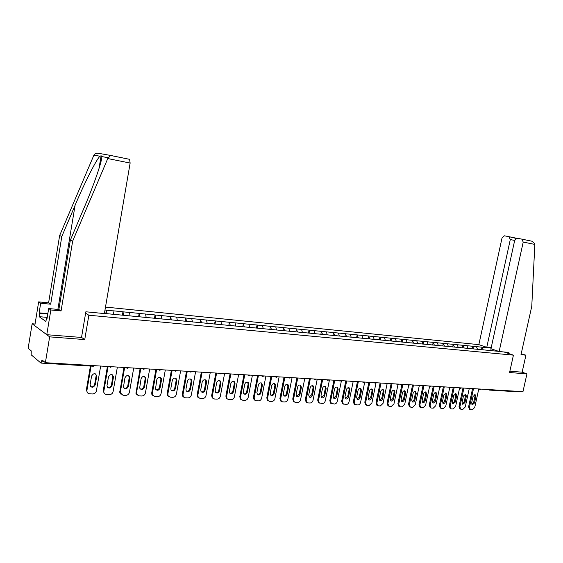 <?xml version="1.0" encoding="UTF-8"?>
<svg xmlns="http://www.w3.org/2000/svg" width="563" height="563" viewBox="0 0 563 563"><rect width="100%" height="100%" fill="white"/><g stroke="black" fill="none" stroke-linecap="round" stroke-linejoin="round"><path stroke-width="0.84" d="M35.047 324.014L32.14 323.767L28.15 348.307L31.239 350.883L31.169 354.803L40.972 363.093L42.021 359.884L45.385 362.699L522.964 391.651L526.94 373.888L522.133 372.178L509.867 371.214M514.673 240.443L510.296 239.564L486.77 347.322L478.846 344.633L105.485 307.081M32.14 323.767L49.65 336.857L84.739 339.58L88.855 315.224L85.611 313.232M88.855 315.224L513.428 355.147L504.082 351.995M104.401 313.436L113.712 314.337L112.91 310.783L122.966 311.775L122.375 315.167M107.054 313.697L106.506 310.213L104.985 310.002M106.506 310.213L113.029 310.853M123.677 315.294L122.966 311.775M123.086 311.846L139.181 313.373L138.589 316.73M139.927 316.856L139.181 313.373M139.307 313.443L155.043 314.935L154.452 318.257M155.817 318.384L155.043 314.935M155.17 315.006L170.561 316.469L169.97 319.749M171.363 319.883L170.561 316.469M170.695 316.533L185.741 317.961L185.157 321.206M186.578 321.346L185.741 317.961M185.881 318.032L200.604 319.432L200.02 322.641M201.47 322.782L200.604 319.432M200.745 319.495L215.157 320.861L214.58 323.985M216.044 324.182L215.157 320.861M215.298 320.931L229.408 322.268L228.831 325.358M230.323 325.555L229.408 322.268M229.549 322.332L243.364 323.641L242.787 326.702M244.3 326.899L243.364 323.641M243.512 323.711L257.038 324.992L256.461 328.018M257.995 328.215L257.038 324.992M257.185 325.055L270.437 326.315L269.86 329.306M271.415 329.496L270.437 326.315M270.585 326.378L283.569 327.61L282.992 330.572M284.554 330.72L283.569 327.61M283.717 327.673L296.441 328.876L295.864 331.811M297.447 331.959L296.441 328.876M296.595 328.94L309.059 330.122L308.489 333.029M310.086 333.176L309.059 330.122M309.214 330.185L321.438 331.34L320.868 334.218M322.479 334.373L321.438 331.34M321.593 331.403L333.577 332.536L333.007 335.386M334.633 335.541L333.577 332.536M333.732 332.599L345.485 333.711L344.915 336.533M346.562 336.688L345.485 333.711M345.647 333.775L357.167 334.865L356.604 337.659M358.258 337.814L357.167 334.865M357.336 334.929L368.638 335.991L368.075 338.764M369.743 338.919L368.638 335.991M368.8 336.055L379.891 337.103L379.328 339.848M381.01 340.003L379.891 337.103M380.06 337.167L390.94 338.194L390.384 340.911M392.073 341.072L390.94 338.194M391.109 338.257L401.792 339.264L401.236 341.952M402.932 342.114L401.792 339.264M401.961 339.32L412.447 340.312L411.891 342.98M413.601 343.141L412.447 340.312M412.616 340.376L422.912 341.347L422.349 344.035M424.08 344.155L422.912 341.347M423.087 341.403L433.193 342.36L432.63 345.02M434.369 345.14L433.193 342.36M433.369 342.417L443.299 343.353L442.736 345.992M444.481 346.118L443.299 343.353M443.468 343.416L453.222 344.331L452.659 346.949M454.418 347.075L453.222 344.331M453.398 344.394L462.976 345.295L462.42 347.885M464.179 348.011L462.976 345.295M463.152 345.351L472.568 346.238L472.012 348.814M473.779 348.933L472.568 346.238M472.744 346.301L481.998 347.167L481.442 349.722M483.216 349.848L481.998 347.167M482.174 347.23L491.105 348.11M498.565 351.326L492.407 350.77M113.55 314.316L492.456 350.735M130.074 315.906L129.476 312.472M146.183 317.462L145.55 314.055M161.933 318.975L161.278 315.604M177.352 320.46L176.669 317.124M192.44 321.909L191.73 318.609M207.205 323.331L206.473 320.058M221.66 324.724L220.907 321.48M235.82 326.083L235.045 322.873M249.691 327.42L248.888 324.239M263.28 328.729L262.457 325.576M276.588 330.009L275.75 326.885M289.642 331.262L288.784 328.173M302.43 332.494L301.557 329.432M314.977 333.697L314.084 330.664M327.272 334.886L326.371 331.874M339.341 336.048L338.419 333.064M351.178 337.181L350.242 334.225M362.79 338.3L361.84 335.372M374.191 339.398L373.227 336.491M385.374 340.474L384.402 337.596M396.359 341.53L395.374 338.673M407.148 342.571L406.148 339.735M417.739 343.592L416.733 340.777M428.14 344.591L427.127 341.804M438.366 345.576L437.338 342.811M448.401 346.541L447.374 343.796M458.275 347.491L457.233 344.767M467.973 348.42L466.924 345.724M477.508 349.341L476.446 346.66M516.792 391.278L515.954 391.686L489.514 390.096M490.76 350.615L491.105 348.793M49.65 336.857L45.385 362.699M513.428 355.147L509.571 372.537L526.94 373.888M106.386 310.143L105.795 313.57M84.739 339.58L81.529 337.385M478.74 389.11L474.743 407.408L472.399 409.765L470.759 409.702L469.451 409.231L468.606 406.81L472.568 388.597M468.606 406.81L469.472 407.176L473.504 388.653M469.472 407.176L470.316 409.597M475.876 396.655L475.172 394.719L473.026 396.5L471.639 402.869L472.315 404.776L474.482 403.002L475.876 396.655L475.003 396.296L474.708 394.663M471.921 404.48L473.617 402.644L475.003 396.296M469.246 388.59L465.249 406.993L462.87 409.371L461.203 409.301L459.88 408.822L459.021 406.387L463.004 388.013M459.021 406.387L459.887 406.753L463.933 388.069M459.887 406.753L460.738 409.195M466.368 396.141L465.657 394.199L463.469 395.986L462.075 402.411L462.758 404.333L464.975 402.552L466.368 396.141L465.502 395.782L465.193 394.128M462.371 404.044L464.109 402.186L465.502 395.782M459.591 388.055L455.594 406.57L453.18 408.97L451.484 408.9L450.14 408.407L449.281 405.958L453.264 387.421M449.281 405.958L450.133 406.331L454.193 387.478M450.133 406.331L450.991 408.78M456.692 395.627L455.974 393.664L453.75 395.465L452.349 401.947L453.039 403.882L455.298 402.088L456.692 395.627L455.833 395.261L455.516 393.593M452.652 403.594L454.44 401.722L455.833 395.261M449.767 387.52L445.769 406.141L443.32 408.555L441.596 408.485L440.231 407.985L439.358 405.515L443.363 386.823M439.358 405.515L440.217 405.895L444.284 386.88M440.217 405.895L441.082 408.365M446.853 395.099L446.128 393.129L443.855 394.937L442.455 401.475L443.151 403.418C444.214 403.65 444.981 403.052 445.453 401.616L446.853 395.099L445.995 394.733L445.664 393.044M442.771 403.136L444.601 401.25L445.995 394.733M439.773 386.978L435.769 405.698L433.292 408.14L431.532 408.069L430.146 407.556L429.273 405.071L433.285 386.211M429.273 405.071L430.118 405.451L434.207 386.267M430.118 405.451L430.991 407.936M436.839 394.557L436.107 392.58C435.03 392.355 434.256 392.967 433.791 394.396L432.384 400.99L433.088 402.953C434.172 403.199 434.96 402.594 435.438 401.137L436.839 394.557L435.987 394.199L435.649 392.488M432.715 402.672L434.587 400.765L435.987 394.199M429.597 386.422L425.6 405.254L423.08 407.718L421.293 407.64L419.878 407.112L419.006 404.621L423.031 385.592M419.006 404.621L419.843 405.001L423.939 385.648M419.843 405.001L420.723 407.499M426.655 394.016L425.917 392.017C424.812 391.785 424.023 392.397 423.545 393.847L422.137 400.504L422.841 402.475C423.953 402.735 424.755 402.13 425.248 400.652L426.655 394.016L425.804 393.65L425.452 391.925M422.475 402.2L424.396 400.272L425.804 393.65M499.142 351.516L523.217 242.069L521.88 239.141L517.101 238.233L514.681 240.415L490.971 348.743L499.142 351.516L508.917 352.459L508.67 353.543M521.88 239.141L532.119 241.245L534.822 243.772L534.843 244.412L531.768 306.307L520.993 354.704L525.933 355.169L521.183 353.867M525.933 355.169L522.133 372.178M510.296 239.564L509.001 236.685L504.378 235.806L502.027 237.959L478.846 344.633M491.182 347.758L486.77 347.322M509.001 236.685L516.046 238.416M107.765 158.555L110.622 155.444L129.553 159.322L130.137 163.052L107.765 158.555L72.648 241.168L61.071 310.952L50.846 309.981L46.771 334.704L81.522 337.448L85.85 311.789L104.38 313.57L130.137 163.052M47.229 317.391L39.114 316.659L45.913 321.487L46.49 317.982L47.067 318.391L48.685 308.545L58.862 309.516L70.34 240.169L83.929 208.204C93.725 185.48 102.522 159.941 101.776 156.563L101.122 155.74L99.968 156.232C96.646 158.949 84.401 183.116 75.097 205.27L61.817 236.467L50.677 304.21L40.691 303.225L39.121 312.838L47.841 313.647M70.34 240.169L72.648 241.168M48.685 308.545L50.846 309.981M58.862 309.516L61.071 310.952M39.114 316.659L39.67 313.225L39.121 312.838M110.517 155.423L98.792 153.347C96.512 153.023 94.887 153.615 93.922 155.114L59.65 235.524L48.594 302.859L38.657 301.867L40.691 303.225M38.657 301.867L34.765 325.731L46.771 334.704M48.594 302.859L50.677 304.21M59.65 235.524L61.817 236.467M46.49 317.982L47.123 318.039M47.792 313.978L39.67 313.225M419.245 385.845L415.241 404.797L412.686 407.281L410.87 407.204L409.428 406.662L408.548 404.157L412.588 384.958M408.548 404.157L409.385 404.544L413.495 385.015M409.385 404.544L410.265 407.049M416.282 393.46L415.536 391.454C414.41 391.201 413.608 391.813 413.122 393.291L411.708 400.004L412.412 401.982C413.552 402.264 414.368 401.658 414.868 400.152L416.282 393.46L415.438 393.087L415.072 391.348M412.06 401.715L414.03 399.779L415.438 393.087M408.71 385.233L404.706 404.34L402.109 406.838L400.258 406.76L398.787 406.204L397.907 403.685L401.961 384.311M397.907 403.685L398.745 404.072L402.862 384.367M398.745 404.072L399.624 406.599M405.726 392.897L404.973 390.877C403.826 390.602 403.002 391.222 402.503 392.721L401.088 399.498L401.799 401.489C402.96 401.785 403.798 401.173 404.304 399.653L405.726 392.897L404.881 392.524L404.501 390.764M401.454 401.229L403.474 399.266L404.881 392.524M397.992 384.571L393.973 403.868L391.341 406.395L389.455 406.317L387.956 405.74L387.077 403.207L391.137 383.656M387.077 403.207L387.9 403.601L392.031 383.713M387.9 403.601L388.78 406.134M394.973 392.32L394.227 390.286C393.044 389.997 392.207 390.616 391.7 392.144L390.279 398.977L390.982 400.976C392.172 401.299 393.03 400.687 393.551 399.139L394.973 392.32L394.142 391.939L393.748 390.173M390.652 400.722L392.721 398.752L394.142 391.939M387.091 383.867L383.044 403.389L380.37 405.937L378.456 405.853L376.921 405.261L376.042 402.721L380.109 382.988M376.042 402.721L376.865 403.115L381.003 383.044M376.865 403.115L377.738 405.656M384.029 391.728L383.276 389.687C382.073 389.378 381.207 389.997 380.687 391.552L379.265 398.449L379.976 400.462C381.193 400.807 382.066 400.194 382.601 398.611L384.029 391.728L383.199 391.355L382.791 389.568M379.652 400.216L381.777 398.224L383.199 391.355M375.985 383.1L371.911 402.897L369.201 405.473L367.245 405.388L365.676 404.769L364.803 402.228L368.885 382.312M364.803 402.228L365.619 402.622L369.771 382.361M365.619 402.622L366.492 405.17M372.875 391.137L372.122 389.082C370.89 388.744 370.011 389.371 369.476 390.954L368.047 397.914L368.758 399.934C370.004 400.307 370.897 399.688 371.453 398.076L372.875 391.137L372.059 390.75L371.636 388.949M368.448 399.695L370.63 397.689L372.059 390.75M364.697 382.249L360.58 402.404C360.109 404.023 359.194 404.888 357.822 404.994L354.218 404.269L353.353 401.722L357.449 381.615M353.353 401.722L354.162 402.123L358.328 381.672M354.162 402.123L355.028 404.677M361.523 390.525L360.77 388.463C359.504 388.104 358.603 388.73 358.054 390.342L356.625 397.372L357.329 399.392C358.603 399.793 359.525 399.181 360.088 397.534L361.523 390.525L360.707 390.145L360.271 388.322M357.033 399.167L359.278 397.14L360.707 390.145M353.198 381.355L349.025 401.898C348.56 403.53 347.624 404.403 346.231 404.515L342.543 403.762L341.692 401.208L345.788 380.912M341.692 401.208L342.494 401.609L346.667 380.961M342.494 401.609L343.346 404.164M349.947 389.906L349.201 387.837C347.906 387.45 346.977 388.076 346.421 389.716L344.985 396.816L345.675 398.836C346.984 399.28 347.934 398.66 348.511 396.985L349.947 389.906L349.137 389.519L348.694 387.682M345.408 398.625L347.709 396.584L349.137 389.519M341.438 380.644L337.258 401.377C336.787 403.031 335.837 403.91 334.415 404.023L330.643 403.235L329.805 400.68L333.915 380.187M329.805 400.68L330.594 401.088L334.781 380.243M330.594 401.088L331.438 403.643M338.159 389.272L337.413 387.203C336.09 386.781 335.14 387.407 334.556 389.082L333.12 396.246L333.803 398.273C335.147 398.752 336.118 398.132 336.716 396.422L338.159 389.272L337.357 388.885L336.899 387.027M331.234 403.488L330.643 403.235M333.556 398.069L335.921 396.021L337.357 388.885M329.446 379.919L325.266 400.856C324.788 402.524 323.824 403.411 322.374 403.523L318.51 402.7L317.687 400.145L321.804 379.455M317.687 400.145L318.475 400.553L322.662 379.504M318.475 400.553L319.298 403.108M326.139 388.632L325.407 386.556C324.049 386.091 323.063 386.718 322.472 388.435L321.03 395.669L321.698 397.696C323.078 398.21 324.077 397.598 324.696 395.845L326.139 388.632L325.344 388.238L324.872 386.366M319.122 402.967L318.51 402.7M321.473 397.506L323.908 395.444L325.344 388.238M317.229 379.18L313.035 400.314C312.556 402.003 311.578 402.897 310.1 403.009L307.954 402.918L306.138 402.144L305.336 399.603L309.467 378.709M305.336 399.603L306.11 400.011L310.312 378.758M306.11 400.011L306.912 402.559M313.887 387.977L313.169 385.901C311.768 385.395 310.762 386.021 310.15 387.773L308.7 395.078L309.354 397.098C310.769 397.668 311.796 397.049 312.437 395.261L313.887 387.977L313.098 387.576L312.613 385.69M306.779 402.446L306.138 402.144M309.157 396.936L311.656 394.853L313.098 387.576M304.773 378.42L300.572 399.772C300.086 401.475 299.094 402.376 297.588 402.489L295.399 402.397L293.513 401.574L292.746 399.047L296.877 377.942M292.746 399.047L293.513 399.463L297.721 377.991M293.513 399.463L294.28 401.989M301.395 387.302L300.691 385.233C299.256 384.684 298.221 385.303 297.581 387.098L296.131 394.48L296.771 396.493C298.214 397.112 299.277 396.5 299.945 394.663L301.395 387.302L300.614 386.908L300.121 385.001M294.189 401.912L293.513 401.574M296.602 396.345L299.171 394.255L300.614 386.908M292.07 377.653L287.855 399.209C287.369 400.933 286.363 401.848 284.829 401.954L282.591 401.862L280.641 400.983L279.902 398.477L284.041 377.168M279.902 398.477L280.656 398.9L284.878 377.217M280.656 398.9L281.394 401.405M288.65 386.626L287.974 384.564C286.504 383.952 285.434 384.571 284.765 386.415L283.316 393.868L283.928 395.866C285.413 396.542 286.504 395.937 287.2 394.051L288.65 386.626L287.883 386.218L287.376 384.304M281.345 401.363L280.641 400.983M283.794 395.747C285.103 395.838 285.983 395.135 286.44 393.643L287.883 386.218M279.114 376.865L274.892 398.646C274.406 400.377 273.379 401.306 271.809 401.412L269.529 401.32L267.495 400.377L266.799 397.9L270.951 376.373M266.799 397.9L267.545 398.322L271.774 376.422M267.545 398.322L268.248 400.8L267.495 400.377M275.659 385.929L275.004 383.882C273.498 383.206 272.393 383.818 271.69 385.711L270.24 393.241L270.817 395.219C272.344 395.972 273.47 395.374 274.202 393.431L275.659 385.929L274.899 385.521L274.385 383.593M270.733 395.135C272.077 395.247 272.985 394.543 273.449 393.016L274.899 385.521M265.891 376.063L261.668 398.062C261.176 399.814 260.127 400.75 258.53 400.863L256.207 400.765L254.082 399.744L253.434 397.309L257.594 375.563M253.434 397.309L254.173 397.738L258.403 375.612M254.173 397.738L254.821 400.173M262.4 385.219L261.781 383.192C260.233 382.446 259.086 383.051 258.354 385.001L256.897 392.601L257.446 394.557C259.008 395.381 260.176 394.797 260.943 392.798L262.4 385.219L261.654 384.81L261.126 382.861M254.877 400.23L254.082 399.744M257.397 394.515C258.79 394.649 259.726 393.938 260.205 392.383L261.654 384.81M252.4 375.247L248.17 397.471C247.671 399.244 246.608 400.187 244.982 400.293L242.611 400.194L240.387 399.09L239.796 396.704L243.962 374.733M239.796 396.704L240.521 397.133L244.757 374.782M240.521 397.133L241.119 399.519M248.874 384.494L248.297 382.495C246.707 381.665 245.517 382.256 244.743 384.269L243.286 391.954L243.786 393.868C245.391 394.79 246.601 394.22 247.417 392.151L248.874 384.494L248.142 384.079L247.6 382.122M241.238 399.646L240.387 399.09M243.793 393.875C245.229 394.044 246.186 393.326 246.685 391.728L248.142 384.079M238.635 374.409L234.398 396.866C233.898 398.66 232.815 399.61 231.154 399.723L228.733 399.617L226.403 398.407L225.876 396.092L230.049 373.888M225.876 396.092L226.593 396.528L230.837 373.938M226.593 396.528L227.121 398.836M235.067 383.755L234.539 381.798C232.906 380.87 231.674 381.44 230.851 383.53L229.394 391.292L229.845 393.15C231.484 394.184 232.737 393.628 233.61 391.489L235.067 383.755L234.342 383.34L233.793 381.369M227.318 399.047L226.403 398.407M229.908 393.22C231.386 393.417 232.378 392.7 232.892 391.067L234.342 383.34M224.581 373.558L220.337 396.253C219.83 398.062 218.733 399.019 217.044 399.132L214.566 399.026L212.124 397.682L211.667 395.465L215.84 373.03M211.667 395.465L212.371 395.902L216.614 373.079M212.371 395.902L212.821 398.125M220.977 382.995L220.506 381.102C218.831 380.053 217.55 380.602 216.671 382.77L215.207 390.609L215.601 392.404C217.276 393.565 218.585 393.037 219.514 390.813L220.977 382.995L220.267 382.58L219.704 380.595M213.103 398.428L212.124 397.682M215.735 392.552C217.255 392.784 218.275 392.059 218.803 390.391L220.267 382.58M210.231 372.692L205.981 395.62C205.474 397.45 204.355 398.421 202.631 398.534L200.104 398.428L197.529 396.929L197.156 394.825L201.336 372.15M197.156 394.825L197.845 395.268L202.096 372.199M197.845 395.268L198.218 397.372M206.586 382.228L206.178 380.405C204.468 379.216 203.137 379.743 202.187 381.988L200.731 389.92L201.054 391.623C202.757 392.939 204.116 392.439 205.122 390.131L206.586 382.228L205.889 381.805L205.319 379.814M198.584 397.802L197.529 396.929M201.258 391.869C202.821 392.137 203.876 391.412 204.425 389.695L205.889 381.805M195.579 371.798L191.329 394.98C190.815 396.824 189.675 397.809 187.908 397.921L185.333 397.809L182.623 396.127L182.342 394.17L186.522 371.249M182.342 394.17L183.017 394.614L187.268 371.298M183.017 394.614L183.299 396.57M191.892 381.44L191.561 379.722C189.822 378.357 188.436 378.85 187.402 381.2L185.938 389.209L186.191 390.806C187.915 392.298 189.33 391.834 190.428 389.427L191.892 381.44L191.202 381.017L190.632 379.012M183.756 397.161L182.623 396.127M186.473 391.165C188.084 391.475 189.175 390.75 189.745 388.991L191.202 381.017M180.61 370.897L176.353 394.325C175.839 396.19 174.678 397.182 172.876 397.295L170.237 397.182L167.394 395.268L167.204 393.502L171.384 370.334M167.204 393.502L167.865 393.952L172.116 370.377M167.865 393.952L168.055 395.719M176.881 380.637L176.627 379.047C174.875 377.484 173.425 377.935 172.292 380.391L170.828 388.491L171.004 389.941C172.742 391.637 174.206 391.229 175.417 388.709L176.881 380.637L176.205 380.208L175.628 378.195M168.604 396.5L167.394 395.268M171.363 390.448C173.031 390.799 174.157 390.075 174.748 388.273L176.205 380.208M165.311 369.968L161.053 393.65C160.539 395.536 159.357 396.542 157.513 396.655L154.825 396.542L151.841 394.353L151.736 392.819L155.923 369.398M151.736 392.819L152.383 393.27L156.641 369.441M152.383 393.27L152.489 394.811M161.539 379.814L161.377 378.392C159.625 376.598 158.112 376.985 156.852 379.561L155.494 389.026C157.211 390.968 158.738 390.616 160.075 387.977L161.539 379.814L160.884 379.385L160.307 377.365M153.115 395.824L151.841 394.353M155.923 389.716C157.647 390.11 158.808 389.378 159.42 387.534L160.884 379.385M149.681 369.018L145.423 392.967C144.902 394.874 143.699 395.888 141.82 396L139.068 395.888L135.957 393.382L140.117 368.441M135.929 392.122L136.556 392.58L140.813 368.483M136.556 392.58L136.584 393.84M145.866 378.976L145.782 377.766C144.058 375.69 142.488 376.007 141.074 378.716L139.645 388.055C141.32 390.272 142.911 389.997 144.402 387.224L145.866 378.976L145.226 378.54L144.649 376.52M137.288 395.127L135.957 393.382M140.145 388.963C141.918 389.406 143.122 388.674 143.762 386.781L145.226 378.54M133.705 368.047L129.448 392.263C128.92 394.191 127.695 395.219 125.774 395.332L122.959 395.212L119.743 392.341L123.951 367.456M119.771 391.405L120.383 391.869L124.641 367.498M120.383 391.869L120.355 392.805M129.842 378.118L129.828 377.168C128.174 374.768 126.541 375 124.944 377.85L123.466 387.027C125.056 389.554 126.696 389.364 128.378 386.457L129.842 378.118L129.223 377.674L128.638 375.655M121.108 394.41L119.743 392.341M124.015 388.189C125.845 388.688 127.09 387.956 127.759 386.014L129.223 377.674M117.371 367.062L113.114 391.545C112.579 393.502 111.333 394.529 109.37 394.649L106.491 394.529C104.824 394.332 103.923 393.389 103.796 391.707L103.247 390.68L107.427 366.457M103.247 390.68L103.845 391.144L108.096 366.499M103.845 391.144L103.796 391.707M113.459 377.238L113.487 376.598C111.953 373.846 110.271 373.973 108.448 376.971L106.949 385.944C108.413 388.808 110.095 388.723 111.995 385.676L113.459 377.238L112.853 376.795L112.283 374.775M104.556 393.678L103.198 391.243M107.512 387.393C109.405 387.949 110.693 387.224 111.39 385.226L112.853 376.795M100.664 366.049L96.407 390.813C95.872 392.791 94.598 393.833 92.592 393.952L89.644 393.826C87.765 393.572 86.85 392.481 86.899 390.56L86.35 389.934L90.425 366.07M86.35 389.934L86.927 390.398L91.072 366.105M96.702 376.337L96.737 376.042C95.379 372.917 93.662 372.924 91.579 376.063L90.094 384.81C91.375 388.034 93.092 388.055 95.238 384.874L96.702 376.337L95.548 373.881M87.624 392.925L86.329 390.096M90.636 386.584C92.585 387.203 93.93 386.478 94.654 384.416L96.118 375.894M490.169 389.659L489.338 390.082L488.621 389.568M41.711 361.749L44.456 361.918M93.127 366.189L93.824 365.633M479.739 389.476L479.134 388.991M470.098 388.892L469.486 388.407M460.295 388.301L459.661 387.816M450.309 387.703L449.668 387.203M440.153 387.091L439.499 386.591M429.808 386.464L429.14 385.965M419.28 385.831L418.598 385.324M408.555 385.191L407.858 384.67M397.633 384.529L396.922 384.008M386.507 383.86L385.782 383.333M375.169 383.178L374.43 382.643M363.621 382.481L362.861 381.946M351.847 381.77L351.073 381.228M339.841 381.052L339.053 380.504M327.603 380.314L326.8 379.758M315.125 379.561L314.302 378.998M302.394 378.793L301.557 378.223M289.41 378.012L288.552 377.435M276.159 377.217L275.279 376.633M262.632 376.401L261.732 375.81M248.832 375.57L247.91 374.972M234.736 374.719L233.793 374.121M220.337 373.853L219.373 373.241M205.636 372.966L204.643 372.354M190.611 372.059L189.597 371.439M159.554 370.194L158.492 369.553M143.509 369.222L142.418 368.582M127.097 368.237L125.978 367.583M110.306 367.224L109.159 366.562M474.482 403.002L473.617 402.644M464.975 402.552L464.109 402.186M455.298 402.088L454.44 401.722M445.453 401.616L444.601 401.25M435.438 401.137L434.587 400.765M425.248 400.652L424.396 400.272M516.074 238.128L516.602 238.226M534.843 244.412L523.217 242.069M108.075 157.724L101.776 156.563M99.968 156.232L93.922 155.114M57.869 309.425L75.097 205.27M414.868 400.152L414.03 399.779M404.304 399.653L403.474 399.266M393.551 399.139L392.721 398.752M382.601 398.611L381.777 398.224M371.453 398.076L370.63 397.689M360.088 397.534L359.278 397.14M348.511 396.985L347.709 396.584M336.716 396.422L335.921 396.021M324.696 395.845L323.908 395.444M312.437 395.261L311.656 394.853M299.945 394.663L299.171 394.255M287.2 394.051L286.44 393.643M274.202 393.431L273.449 393.016M260.943 392.798L260.205 392.383M247.417 392.151L246.685 391.728M233.61 391.489L232.892 391.067M219.514 390.813L218.803 390.391M205.122 390.131L204.425 389.695M190.428 389.427L189.745 388.991M175.417 388.709L174.748 388.273M160.075 387.977L159.42 387.534M144.402 387.224L143.762 386.781M128.378 386.457L127.759 386.014M111.995 385.676L111.39 385.226M95.238 384.874L94.654 384.416M93.212 366.231L41.085 363.1M487.79 389.519L489.338 390.082M480.091 389.519L480.95 389.103M478.311 388.942L479.866 389.512M470.45 388.934L471.315 388.519M468.676 388.357L470.225 388.934M460.64 388.343L461.512 387.928M458.866 387.766L460.414 388.343M450.653 387.745L451.54 387.323M448.887 387.161L450.435 387.738M440.498 387.133L441.385 386.704M438.732 386.542L440.273 387.126M430.153 386.514L431.047 386.077M428.394 385.915L429.928 386.507M419.618 385.873L420.526 385.437M417.866 385.275L419.4 385.873M408.893 385.233L409.808 384.789M407.14 384.628L408.675 385.226M397.971 384.571L398.885 384.128M396.225 383.966L397.752 384.571M386.844 383.903L387.766 383.452M385.099 383.29L386.626 383.896M375.5 383.22L376.436 382.77M373.769 382.608L375.289 383.213M363.951 382.523L364.894 382.066M362.22 381.904L363.733 382.523M352.171 381.813L353.128 381.355M350.446 381.193L351.959 381.813M340.165 381.095L341.129 380.623M338.454 380.461L339.961 381.088M327.926 380.356L328.898 379.884M326.223 379.722L327.722 380.356M315.442 379.603L316.427 379.131M313.746 378.969L315.238 379.603M302.711 378.836L303.703 378.357M301.029 378.195L302.507 378.836M289.72 378.055L290.726 377.569M288.052 377.407L289.523 378.055M276.461 377.259L277.482 376.767M274.814 376.605L276.271 377.252M262.935 376.443L263.97 375.95M261.309 375.788L262.745 376.443M249.127 375.612L250.169 375.113M247.523 374.951L248.937 375.612M235.024 374.761L236.08 374.254M233.455 374.099L234.841 374.761M220.626 373.895L221.695 373.389M219.098 373.227L220.443 373.895M205.91 373.009L207.001 372.495M204.446 372.34L205.734 373.009M190.878 372.108L191.99 371.587M189.499 371.432L190.709 372.101M175.522 371.179L176.641 370.651M159.815 370.236L160.962 369.701M158.506 369.553L159.653 370.236M143.762 369.272L144.923 368.73M142.432 368.582L143.6 369.272M127.344 368.279L128.526 367.738M125.999 367.583L127.189 368.279M110.545 367.273L111.748 366.717M109.194 366.562L110.39 367.266M93.352 366.239L94.584 365.676M509.205 236.741L516.517 238.24M532.119 241.245L522.098 239.205M98.926 168.844L101.122 155.74M129.553 159.322L110.369 155.416M287.974 384.564L287.594 384.36M275.004 383.882L274.547 383.635M261.781 383.192L261.239 382.896M248.297 382.495L247.65 382.136M234.539 381.798L233.814 381.39M220.506 381.102L219.795 380.687M206.178 380.405L205.481 379.99M191.561 379.722L190.878 379.3M176.627 379.047L175.959 378.625M161.377 378.392L160.722 377.963M145.782 377.766L145.148 377.337M129.828 377.168L129.208 376.731M113.487 376.598L112.889 376.154M96.737 376.042L96.153 375.598"/></g></svg>
